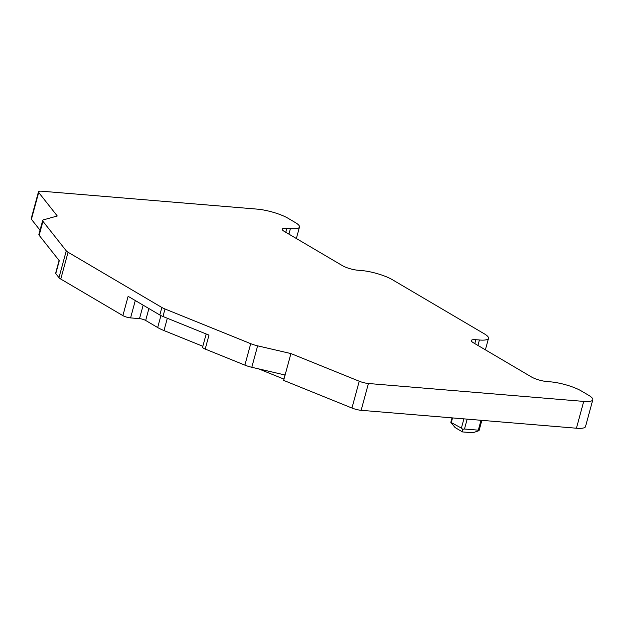 <?xml version="1.0" encoding="UTF-8"?>
<svg xmlns="http://www.w3.org/2000/svg" width="624" height="624" viewBox="0 0 624 624"><rect width="100%" height="100%" fill="white"/><g stroke="black" fill="none" stroke-linecap="round" stroke-linejoin="round"><path stroke-width="0.94" d="M59.093 260.504L55.653 273.187A5.702 1.279 15.2 0 0 55.786 273.616L59.288 260.746L39.164 235.287L42.955 221.341A11.404 2.558 15.2 0 1 42.674 220.49A11.404 2.558 15.2 0 1 43.61 219.812L57.283 215.99L38.696 192.465A8.557 1.919 15.2 0 1 38.485 191.833A8.557 1.919 15.2 0 1 41.894 191.217L257.182 209.126A22.815 5.125 15.2 0 1 287.976 218.228L295.324 222.55A22.815 5.125 15.2 0 1 299.473 227.05A22.815 5.125 15.2 0 1 290.394 228.68L286.822 228.384A11.404 2.558 15.2 0 0 282.282 229.203A11.404 2.558 15.2 0 0 284.349 231.449L342.498 265.691A11.404 2.558 15.2 0 0 357.903 270.239L361.475 270.535A22.815 5.125 15.2 0 1 392.27 279.638L484.364 333.863A22.815 5.125 15.2 0 1 488.506 338.364A22.815 5.125 15.2 0 1 479.427 339.994L475.855 339.698A11.404 2.558 15.2 0 0 471.315 340.517A11.404 2.558 15.2 0 0 473.39 342.763L531.539 377.005A11.404 2.558 15.2 0 0 546.936 381.553L550.508 381.849A22.815 5.125 15.2 0 1 581.303 390.952L588.65 395.281A22.815 5.125 15.2 0 1 592.8 399.773A22.815 5.125 15.2 0 1 583.721 401.404L368.425 383.503A8.557 1.919 15.2 0 1 359.245 381.225L290.924 353.566L283.639 380.383L351.959 408.034A8.557 1.919 15.2 0 0 361.14 410.311L576.436 428.22A22.815 5.125 15.2 0 0 585.515 426.59L592.8 399.773M42.674 220.49L38.883 234.437A11.404 2.558 15.2 0 0 39.164 235.287M283.982 379.135A2.855 0.64 15.2 0 0 283.865 379.088L284.981 374.993M206.185 333.988L202.597 347.186A5.702 1.279 15.2 0 0 205.21 349.073L244.881 365.126A11.404 2.558 15.2 0 0 251.792 367.286L285.098 375.016M202.839 346.289L163.987 330.564A22.815 5.125 15.2 0 1 157.677 327.538L145.665 320.455A4.563 1.022 15.2 0 0 139.503 318.638L130.572 317.897L135.291 300.534M258.625 368.87L283.865 379.088M205.21 349.073L209.001 335.127L162.973 316.493L165.017 308.989L250.708 343.676A11.404 2.558 15.2 0 0 257.618 345.836L290.924 353.566M55.786 273.616L58.984 277.657A11.404 2.558 15.2 0 0 60.778 279.053L122.873 315.619L128.115 296.314L159.822 314.98A11.404 2.558 15.2 0 0 162.973 316.493M122.873 315.619A5.702 1.279 15.2 0 0 130.572 317.897M58.984 277.657L66.269 250.84A11.404 2.558 15.2 0 0 68.063 252.244L161.866 307.476A11.404 2.558 15.2 0 0 165.017 308.989M38.485 191.833L31.2 218.65A8.557 1.919 15.2 0 0 31.411 219.281L40.037 230.194M66.269 250.84L42.955 221.341M463.913 418.86L461.401 428.103L450.817 422.331L455.083 427.549L462.517 431.925L472.789 432.783L479.045 430.669L481.861 420.358M461.401 428.103L462.673 429.312L462.517 431.925M452.548 417.916L451.386 422.198L450.817 422.331M462.673 429.312L464.482 429.008L478.327 430.162L479.045 430.669M145.665 320.455L148.902 308.552M139.503 318.638L143.161 305.175M157.677 327.538L160.93 315.58M163.987 330.564L167.333 318.256M251.792 367.286L257.618 345.836M244.881 365.126L250.708 343.676M159.822 314.98L161.866 307.476M31.411 219.281L38.696 192.465M288.912 234.133L290.394 228.68M285.761 232.276L286.822 228.384M477.945 345.446L479.427 339.994M474.794 343.59L475.855 339.698M576.436 428.22L583.721 401.404M60.778 279.053L68.063 252.244M361.14 410.311L368.425 383.503M351.959 408.034L359.245 381.225M478.327 430.162L481.01 420.287M464.482 429.008L467.165 419.133M296.353 238.516L299.473 227.05M485.394 349.83L488.506 338.364M450.832 422.237L452.018 417.869"/></g></svg>
